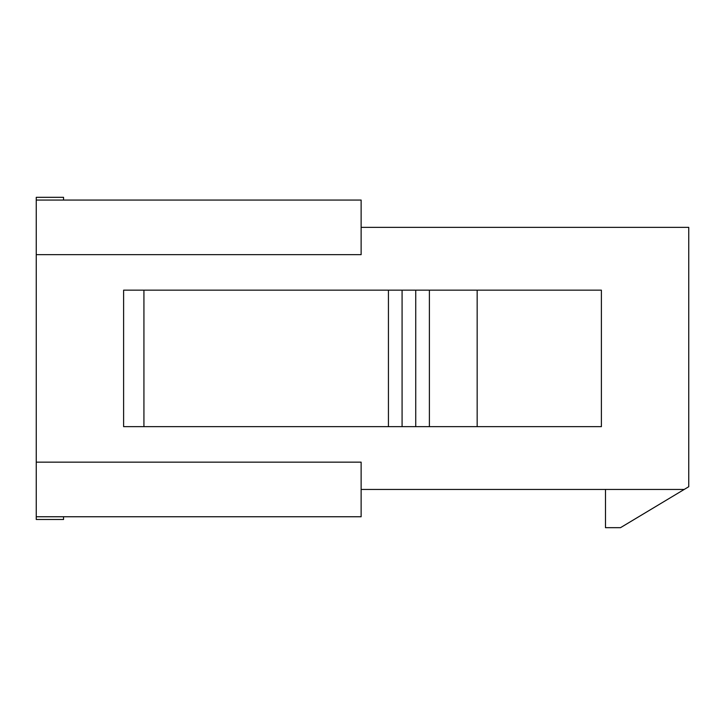 <?xml version="1.0" encoding="UTF-8"?>
<svg xmlns="http://www.w3.org/2000/svg" width="725" height="725" viewBox="0 0 725 725"><rect width="100%" height="100%" fill="white"/><g stroke="black" fill="none" stroke-linecap="round" stroke-linejoin="round"><path stroke-width="1.09" d="M361.132 227.36L688.75 227.36L688.75 486.72L684.201 489.448L361.132 489.448M63.555 516.753L63.555 519.481L36.25 519.481L36.25 197.327L63.555 197.327L63.555 200.055M36.25 462.151L361.132 462.151L361.132 516.753L36.25 516.753M36.25 200.055L361.132 200.055L361.132 254.656L36.25 254.656M684.201 489.448L620.5 527.673L605.484 527.673L605.484 489.448M143.931 290.154L143.931 426.653L123.613 426.653L123.613 290.154L429.39 290.154L429.39 426.653L601.388 426.653L601.388 290.154L477.168 290.154L477.168 426.653M429.39 290.154L477.168 290.154M143.931 426.653L429.39 426.653M388.437 290.154L388.437 426.653M402.085 290.154L402.085 426.653M415.733 290.154L415.733 426.653"/></g></svg>
